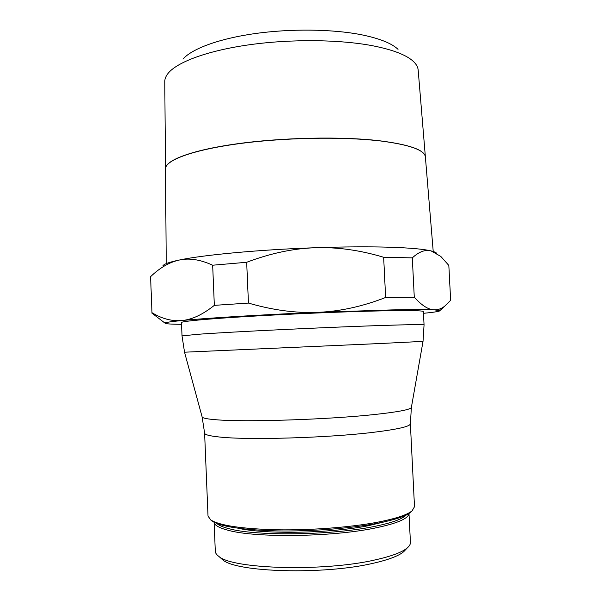 <?xml version="1.0" encoding="UTF-8"?>
<svg xmlns="http://www.w3.org/2000/svg" width="601" height="601" viewBox="0 0 601 601"><rect width="100%" height="100%" fill="white"/><g stroke="black" fill="none" stroke-linecap="round" stroke-linejoin="round"><path stroke-width="0.9" d="M214.129 522.322C214.572 525.334 219.305 528.001 228.327 530.33C255.335 537.903 330.918 537.054 373.822 528.287C396.75 523.614 408.47 518.678 408.98 513.479L410.43 542.395C410.521 544.175 409.484 546.008 407.32 547.879C402.174 552.244 391.514 556.233 375.34 559.862C324.119 571.874 232.497 569.177 218.899 556.436C216.578 554.768 215.376 553.04 215.308 551.252L214.114 522.314M405.637 549.652L403.729 551.673C398.718 555.933 388.449 559.824 372.913 563.34C323.774 574.984 236.185 572.325 222.821 559.884L220.732 558.051M385.444 521.6L368.03 525.785C330.242 533.35 264.838 534.477 238.304 528.279M411.4 407.29L410.37 423.743L414.502 506.726L412.098 510.82C407.17 514.892 395.646 518.686 377.533 522.209C350.593 527.317 310.995 530.36 277.174 529.797C241.903 528.857 219.771 525.582 210.778 519.963L208.014 516.101L204.61 433.088L202.094 416.793M412.391 510.572L410.896 512.112C405.998 516.154 394.602 519.925 376.722 523.418C350.113 528.482 311.07 531.487 277.7 530.923C242.894 529.984 221.025 526.724 212.093 521.135L210.47 519.745M424.058 324.901L423.382 311.573C423.202 310.567 408.845 310.341 380.313 310.897C344.899 311.641 290.328 313.925 248.168 316.449C205.918 318.973 181.209 321.37 181.487 322.557L182.02 335.891L197.857 334.291C229.717 331.917 326.936 327.222 381.019 325.494C409.559 324.578 423.9 324.382 424.058 324.901L423.029 341.376L380.591 343.502L184.537 352.201L182.02 335.891M181.555 324.3C170.368 324.217 164.847 323.819 164.982 323.105C165.343 322.459 170.992 321.603 181.915 320.521C206.12 318.109 262.427 314.654 318.079 312.332L392.1 309.898C412.684 309.485 426.687 309.462 434.11 309.838C428.333 309.68 421.722 305.458 414.277 297.172L385.624 297.48L383.656 257.266L412.309 257.874C419.01 251.691 425.275 249.377 431.105 250.917C423.622 249.092 409.597 247.852 389.012 247.199C367.94 246.59 343.306 246.771 315.104 247.74C337.071 246.966 359.924 250.144 383.656 257.266M412.309 257.874L414.277 297.172M433.223 251.503L425.388 157.064C424.787 150.025 409.319 144.593 378.998 140.762M398.035 49.335C391.687 43.28 379.411 38.404 361.209 34.708C332.368 29.058 290.584 28.532 254.674 33.626C218.749 38.742 191.854 48.824 182.967 59.101M418.176 70.099C417.965 67.237 416.455 64.442 413.653 61.7C406.824 55.097 393.062 49.763 372.357 45.699C339.527 39.478 291.2 38.952 249.873 44.692C208.517 50.446 178.076 61.655 168.528 72.834C165.981 75.816 164.734 78.739 164.787 81.608L165.485 168.806C165.087 160.369 191.351 150.182 236.764 143.842C282.072 137.501 340.925 136.284 378.998 140.694C409.319 144.525 424.779 149.957 425.388 157.004L418.176 70.099M379.006 140.829C340.932 136.427 282.079 137.644 236.771 143.985C191.358 150.318 165.095 160.505 165.485 168.926L165.485 168.806M436.687 253.321C436.003 252.465 434.147 251.661 431.105 250.917L440.811 256.424L448.834 265.432L450.645 300.305L444.582 306.285C441.262 308.801 437.768 309.988 434.11 309.838L439.872 310.619C440.067 311.326 434.606 312.219 423.472 313.309M151.985 312.67L150.581 276.678L151.985 312.67C161.939 318.785 171.916 321.4 181.915 320.521C191.869 319.672 202.68 314.616 214.339 305.353L212.664 265.214L246.68 262.276L248.446 303.077L214.339 305.353M246.68 262.276C270.345 253.337 293.153 248.491 315.104 247.74C259.587 249.64 203.514 254.907 179.481 260C189.353 257.852 200.411 259.594 212.664 265.214M150.581 276.678C159.926 267.678 169.557 262.111 179.481 260C169.309 262.119 163.773 264.087 162.863 265.905M385.624 297.48C362.628 306.442 340.113 311.393 318.079 312.332C296.06 313.279 272.846 310.191 248.446 303.077M406.306 514.944C402.392 519.166 391.251 523.103 372.883 526.746C330.55 535.326 256.101 536.19 229.409 528.797C223.204 527.242 219.042 525.484 216.923 523.546M410.37 423.743C410.295 426.44 397.907 429.302 373.198 432.337C327.658 437.926 247.236 440.24 219.155 436.98C209.509 435.973 204.656 434.673 204.61 433.088M423.029 341.376L411.377 407.448C410.506 409.612 397.922 412.001 373.619 414.615C327.229 419.611 245.208 422.233 216.758 419.806C207.503 419.107 202.627 418.153 202.131 416.944L184.537 352.201M222.821 559.884L218.899 556.436M212.093 521.135L210.778 519.963M165.485 168.926L166.244 263.621M439.872 310.619L444.582 306.285M164.982 323.105L151.752 312.986M410.896 512.112L412.098 510.82M403.729 551.673L407.32 547.879"/></g></svg>

